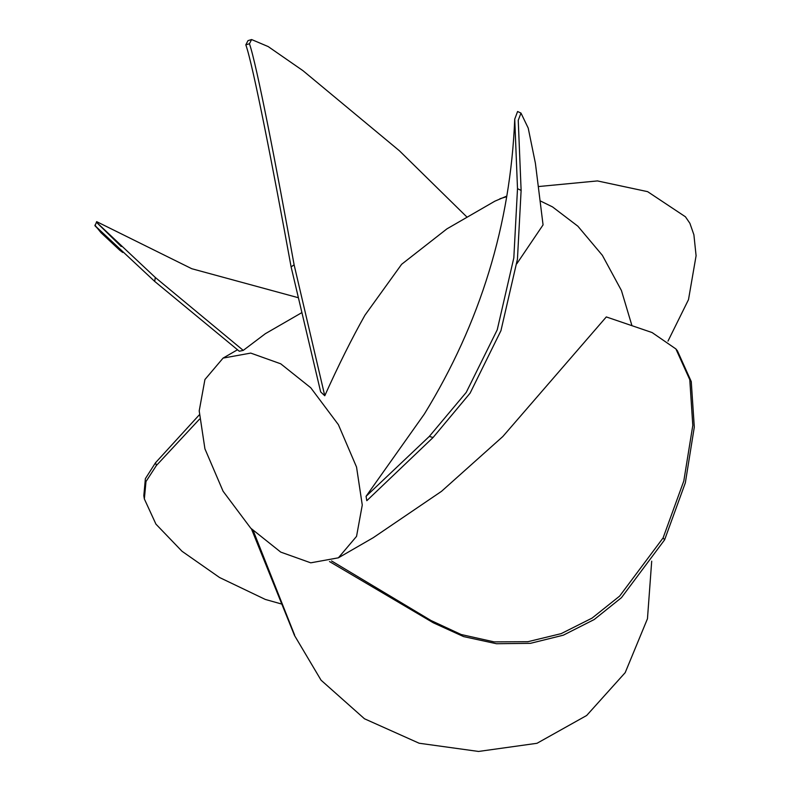 <?xml version="1.0" encoding="UTF-8"?>
<svg xmlns="http://www.w3.org/2000/svg" width="791" height="791" viewBox="0 0 791 791"><rect width="100%" height="100%" fill="white"/><g stroke="black" fill="none" stroke-linecap="round" stroke-linejoin="round"><path stroke-width="1.19" d="M338.39 557.813L310.744 562.826L280.736 552.108L250.727 528.17L223.082 491.241L204.928 448.843L199.203 410.885L204.928 379.532L223.082 358.096L250.727 353.093L280.736 363.811L310.744 387.748L338.39 424.668L356.543 467.066L362.268 505.034L356.543 536.377L338.39 557.813L373.283 537.672L441.487 491.349L502.819 436.533L606.311 316.934L652.1 332.556L675.89 348.94L689.782 379.71L692.797 425.41L683.81 480.968L663.095 537.91L664.608 539.838L621.439 597.689L594.189 619.541L563.33 635.183L530.405 643.34L496.471 643.726L463.625 636.607L433.28 622.784L329.511 561.561M520.982 113.083L518.243 120.291L521.121 190.413L517.443 259.171L500.94 330.678L470.101 393.157L433.102 437.482L429.276 436.454L466.245 392.385L497.232 329.817L513.824 257.886L517.502 188.673L514.733 119.125L517.591 111.511L520.982 113.083L528.22 128.102L535.398 163.253L543.061 224.901L516.839 263.71M433.102 437.482L366.806 500.693L366.065 496.323L424.342 414.049C480.325 322.916 510.452 224.604 514.733 119.125M540.065 200.815L552.513 206.896L577.865 226.196L602.366 255.325L621.439 290.534L631.95 325.684M506.547 196.198L494.859 201.181L446.925 228.866L401.62 264.303L364.958 315.184C351.906 338.35 338.508 365.205 324.765 395.757L320.662 391.911L291.108 266.883C273.459 169.877 252.952 64.704 245.823 44.82L247.998 40.628L251.597 39.55L249.442 43.762C256.452 63.577 276.543 167.257 294.114 264.827L324.765 395.757M499.922 198.739L506.448 196.771M301.915 312.583L265.341 333.703L243.242 350.393L239.307 351.244L154.68 281.398C90.332 221.45 76.915 208.231 119.738 250.203L122.734 252.477M675.89 348.94L677.412 350.818L691.255 381.559L694.3 427.11L685.342 482.826L664.608 539.838M433.28 622.784L431.026 620.52L331.548 560.928M431.026 620.52L461.163 634.511L494.078 641.877L527.854 641.709L561.165 633.64L592.083 618.097L619.65 596.088L663.095 537.91M294.479 635.42L321.067 680.201L294.479 635.42L251.459 528.932M294.598 635.035L253.258 530.731M321.067 680.201L364.473 718.772L419.141 743.233L478.545 751.45L537 743.293L586.665 715.489L625.197 672.637L647.463 618.74L651.705 561.155M155.501 462.765L156.42 465.474L145.989 481.541L144.348 498.933L143.824 495.65L145.386 478.644L155.501 462.765L199.273 414.88M156.42 465.474L199.5 419.151M144.348 498.933L155.936 524.136L181.999 551.258L219.562 577.519L265.321 599.44L281.823 604.087M95.256 225.198L96.66 221.648L191.778 268.722L298.405 297.742M121.241 246.525C78.813 205.027 91.252 217.535 155.313 277.473L243.242 350.393M155.313 277.473L154.68 281.398M94.91 225.119L100.961 232.653L119.738 250.203M467.105 217.218L399.366 150.735L302.953 70.666L268.179 46.57L251.597 39.55M294.114 264.827L291.108 266.883M429.276 436.454L366.065 496.323M521.121 190.413L517.502 188.673M249.442 43.762L245.823 44.82M667.99 341.109L688.496 299.641L696.09 255.74L693.895 234.769L689.89 223.289L685.431 216.783L647.611 191.649L597.413 180.921L538.295 186.567M223.082 358.096L237.518 349.76"/></g></svg>
